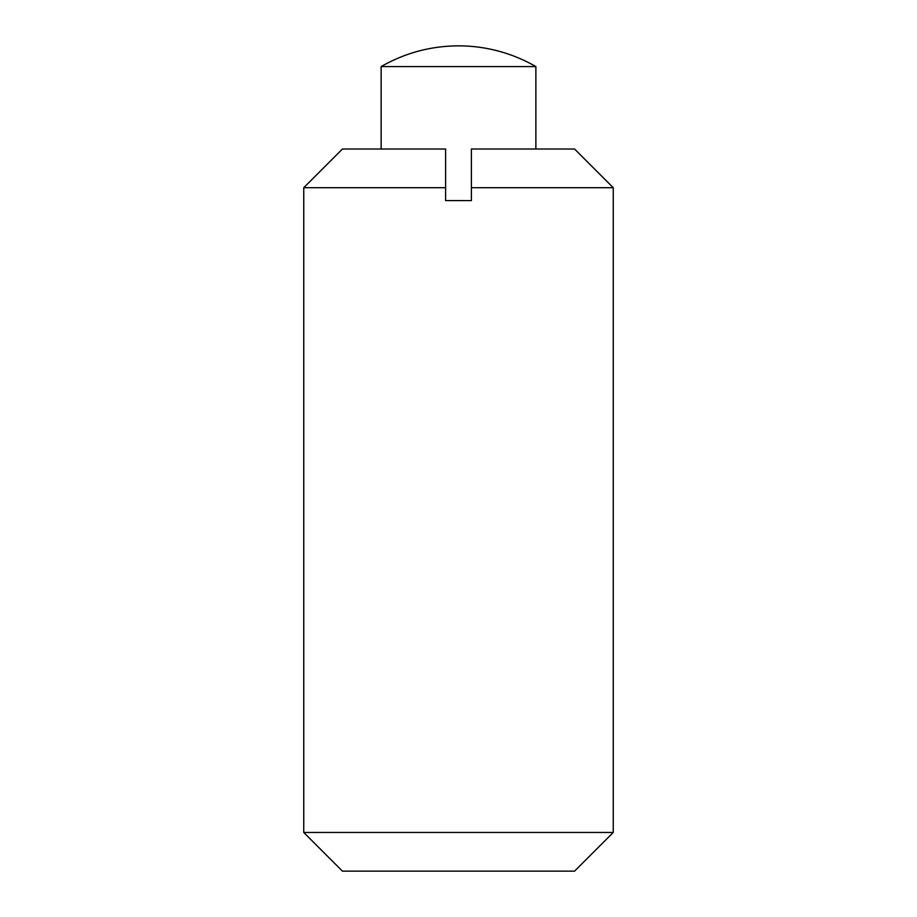 <?xml version="1.0" encoding="UTF-8"?>
<svg xmlns="http://www.w3.org/2000/svg" width="917" height="917" viewBox="0 0 917 917"><rect width="100%" height="100%" fill="white"/><g stroke="black" fill="none" stroke-linecap="round" stroke-linejoin="round"><path stroke-width="1.38" d="M574.558 149.012L471.395 149.012L471.395 187.698L613.244 187.698L574.558 149.012M445.605 149.012L445.605 187.698L303.756 187.698L342.442 149.012L445.605 149.012M458.5 45.85C430.887 45.976 405.096 52.888 381.128 66.586L535.872 66.586A154.744 154.744 0 0 0 458.5 45.85M471.395 187.698L471.395 200.594L445.605 200.594L445.605 187.698M613.244 832.464L303.756 832.464L342.442 871.15L574.558 871.15L613.244 832.464L613.244 187.698M535.872 149.012L535.872 66.586M381.128 149.012L381.128 66.586M303.756 832.464L303.756 187.698"/></g></svg>
